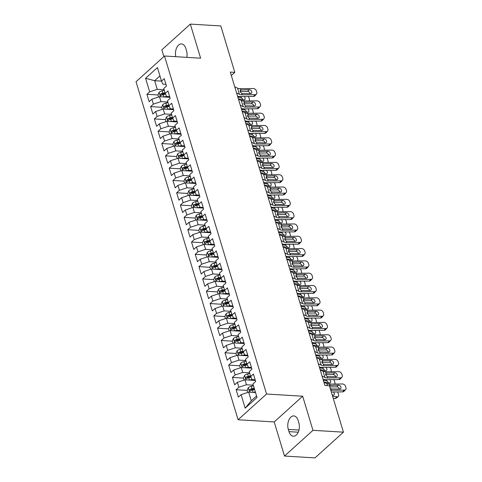 <?xml version="1.0" encoding="UTF-8"?>
<svg xmlns="http://www.w3.org/2000/svg" width="482" height="482" viewBox="0 0 482 482"><rect width="100%" height="100%" fill="white"/><g stroke="black" fill="none" stroke-linecap="round" stroke-linejoin="round"><path stroke-width="0.72" d="M284.507 456.05L312.969 430.318L302.672 396.222L274.216 421.949L284.507 456.05L314.981 457.9L343.443 432.167L329.429 385.763L324.916 385.486L230.294 72.083L234.806 72.36L220.798 25.95L190.324 24.1L161.862 49.833L163.892 56.551M274.216 421.949L238.096 419.756L136.038 81.735L164.501 56.002L266.552 394.029L238.096 419.756M145.576 78.289L157.421 67.576L161.506 81.115L154.65 80.705L145.576 78.289L149.661 91.827L146.932 94.297L149.161 101.684L151.89 99.214L153.378 104.136L150.649 106.606L152.878 113.993L155.608 111.523L157.096 116.445L154.367 118.915L156.596 126.302L159.325 123.832L160.813 128.754L158.084 131.225L160.313 138.611L163.043 136.141L164.531 141.063L161.795 143.534L164.031 150.92L166.76 148.45L168.242 153.372L165.513 155.843L167.742 163.229L170.477 160.759L171.96 165.688L169.23 168.152L171.459 175.538L174.189 173.068L175.677 177.997L172.948 180.461L175.177 187.847L177.906 185.377L179.394 190.306L176.665 192.77L178.894 200.157L181.624 197.692L183.112 202.615L180.382 205.085L182.612 212.466L185.341 210.001L186.829 214.924L184.094 217.394L186.329 224.781L189.058 222.31L190.541 227.233L187.811 229.703L190.041 237.09L192.776 234.62L194.258 239.542L191.529 242.012L193.758 249.399L196.487 246.929L197.975 251.851L195.246 254.321L197.475 261.708L200.205 259.238L201.693 264.16L198.964 266.63L201.193 274.017L203.922 271.547L205.41 276.469L202.681 278.939L204.91 286.326L207.64 283.856L209.128 288.778L206.398 291.248L208.628 298.635L211.357 296.165L212.845 301.093L210.11 303.558L212.345 310.944L215.074 308.474L216.557 313.402L213.827 315.867L216.057 323.253L218.792 320.789L220.274 325.712L217.545 328.182L219.774 335.562L222.503 333.098L223.991 338.021L221.262 340.491L223.491 347.871L226.221 345.407L227.709 350.33L224.98 352.8L227.209 360.187L229.938 357.716L231.426 362.639L228.697 365.109L230.926 372.496L233.656 370.025L235.144 374.948L232.408 377.418L234.644 384.805L237.373 382.334L238.855 387.257L236.126 389.727L238.355 397.114L241.09 394.644L248.682 392.137L251.279 400.753L256.569 395.975M251.279 400.753L245.175 408.182L257.02 397.475L252.93 383.937L255.665 381.467L253.436 374.08L250.7 376.55L249.218 371.622L251.947 369.158L249.718 361.771L246.989 364.241L245.501 359.313L248.23 356.849L246.001 349.462L243.271 351.932L241.783 347.004L244.513 344.54L242.283 337.153L239.554 339.617L238.066 334.695L240.795 332.225L238.566 324.844L235.837 327.308L234.348 322.386L237.078 319.915L234.848 312.529L232.119 314.999L230.631 310.077L233.366 307.606L231.131 300.22L228.402 302.69L226.92 297.768L229.649 295.297L227.42 287.911L224.684 290.381L223.202 285.458L225.931 282.988L223.702 275.602L220.973 278.072L219.485 273.149L222.214 270.679L219.985 263.293L217.255 265.763L215.767 260.84L218.497 258.37L216.267 250.983L213.538 253.454L212.05 248.531L214.779 246.061L212.55 238.674L209.821 241.145L208.332 236.216L211.068 233.752L208.833 226.365L206.103 228.836L204.615 223.907L207.35 221.443L205.121 214.056L202.386 216.52L200.904 211.598L203.633 209.128L201.404 201.747L198.674 204.211L197.186 199.289L199.916 196.819L197.686 189.438L194.957 191.902L193.469 186.98L196.198 184.51L193.969 177.123L191.24 179.593L189.751 174.671L192.481 172.201L190.251 164.814L187.522 167.284L186.034 162.362L188.763 159.891L186.534 152.505L183.805 154.975L182.317 150.053L185.052 147.582L182.817 140.196L180.087 142.666L178.605 137.744L181.334 135.273L179.105 127.887L176.37 130.357L174.888 125.434L177.617 122.964L175.388 115.578L172.658 118.048L171.17 113.119L173.9 110.655L171.67 103.269L168.941 105.739L167.453 100.81L170.182 98.346L167.953 90.959L165.224 93.43L163.735 88.501L166.465 86.037L164.235 78.65L161.506 81.115L162.946 84.175L165.959 84.356M245.175 408.182L241.09 394.644M253.303 385.166L246.447 384.75L244.964 379.828L255.358 380.461M238.855 387.257L246.447 384.75M237.373 382.334L244.964 379.828M249.586 372.857L242.735 372.441L241.247 367.519L251.64 368.152M235.144 374.948L242.735 372.441M233.656 370.025L241.247 367.519M250.7 376.55L252.14 379.605L255.159 379.786M245.874 360.548L239.018 360.132L237.53 355.21L247.923 355.837M231.426 362.639L239.018 360.132M229.938 357.716L237.53 355.21M246.989 364.241L248.423 367.296L251.441 367.477M242.157 348.239L235.3 347.823L233.812 342.901L244.211 343.527M227.709 350.33L235.3 347.823M226.221 345.407L233.812 342.901M243.036 351.167L240.873 351.679A3.754 1.567 163.2 0 0 238.572 352.589L240.199 352.691A1.91 0.801 -16.8 0 1 240.843 352.487L243.265 351.908L244.705 354.987L247.724 355.168M238.439 335.93L231.583 335.514L230.095 330.586L240.494 331.218M223.991 338.021L231.583 335.514M222.503 333.098L230.095 330.586M239.554 339.617L240.994 342.678L244.006 342.859M234.722 323.621L227.865 323.205L226.377 318.277L236.776 318.909M220.274 325.712L227.865 323.205M218.792 320.789L226.377 318.277M235.837 327.308L237.277 330.369L240.289 330.55M231.005 311.312L224.148 310.89L222.666 305.968L233.059 306.6M216.557 313.402L224.148 310.89M215.074 308.474L222.666 305.968M231.89 314.234L229.721 314.752A3.754 1.567 163.2 0 0 227.426 315.662L229.046 315.758A1.91 0.801 -16.8 0 1 229.691 315.553L232.113 314.981L233.559 318.054L236.572 318.241M227.287 298.997L220.437 298.581L218.948 293.659L229.342 294.291M212.845 301.093L220.437 298.581M211.357 296.165L218.948 293.659M228.402 302.69L229.842 305.745L232.86 305.931M223.57 286.688L216.719 286.272L215.231 281.349L225.624 281.982M209.128 288.778L216.719 286.272M207.64 283.856L215.231 281.349M224.455 289.616L222.292 290.134A3.754 1.567 163.2 0 0 219.991 291.044L221.618 291.14A1.91 0.801 -16.8 0 1 222.262 290.935L224.678 290.363L226.124 293.436L229.143 293.622M219.858 274.378L213.002 273.963L211.514 269.04L221.913 269.673M205.41 276.469L213.002 273.963M203.922 271.547L211.514 269.04M220.973 278.072L222.407 281.127L225.425 281.313M216.141 262.069L209.284 261.654L207.796 256.731L218.195 257.364M201.693 264.16L209.284 261.654M200.205 259.238L207.796 256.731M217.255 265.763L218.689 268.817L221.708 268.998M212.423 249.76L205.567 249.345L204.079 244.422L214.478 245.055M197.975 251.851L205.567 249.345M196.487 246.929L204.079 244.422M213.309 252.689L211.14 253.201A3.754 1.567 163.2 0 0 208.845 254.116L210.465 254.213A1.91 0.801 -16.8 0 1 211.11 254.008L213.532 253.43L214.978 256.508L217.991 256.689M208.706 237.451L201.85 237.036L200.367 232.113L210.761 232.74M194.258 239.542L201.85 237.036M192.776 234.62L200.367 232.113M209.821 241.145L211.261 244.199L214.273 244.38M204.989 225.142L198.132 224.726L196.65 219.804L207.043 220.431M190.541 227.233L198.132 224.726M189.058 222.31L196.65 219.804M206.103 228.836L207.543 231.89L210.556 232.071M201.271 212.833L194.421 212.417L192.933 207.489L203.326 208.122M186.829 214.924L194.421 212.417M185.341 210.001L192.933 207.489M202.157 215.761L199.994 216.273A3.754 1.567 163.2 0 0 197.692 217.183L199.319 217.286A1.91 0.801 -16.8 0 1 199.964 217.081L202.38 216.502L203.826 219.581L206.844 219.762M197.56 200.524L190.703 200.108L189.215 195.18L199.608 195.812M183.112 202.615L190.703 200.108M181.624 197.692L189.215 195.18M198.674 204.211L200.108 207.272L203.127 207.453M193.842 188.215L186.986 187.799L185.498 182.871L195.897 183.503M179.394 190.306L186.986 187.799M177.906 185.377L185.498 182.871M194.957 191.902L196.391 194.957L199.409 195.144M190.125 175.906L183.268 175.484L181.78 170.562L192.179 171.194M175.677 177.997L183.268 175.484M174.189 173.068L181.78 170.562M191.24 179.593L192.68 182.648L195.692 182.835M186.407 163.591L179.551 163.175L178.063 158.253L188.462 158.885M171.96 165.688L179.551 163.175M170.477 160.759L178.063 158.253M187.522 167.284L188.962 170.339L191.975 170.526M182.69 151.282L175.834 150.866L174.351 145.944L184.745 146.576M168.242 153.372L175.834 150.866M166.76 148.45L174.351 145.944M183.576 154.21L181.407 154.728A3.754 1.567 163.2 0 0 179.111 155.638L180.732 155.734A1.91 0.801 -16.8 0 1 181.377 155.529L183.799 154.957L185.245 158.03L188.257 158.217M178.973 138.973L172.122 138.557L170.634 133.635L181.027 134.267M164.531 141.063L172.122 138.557M163.043 136.141L170.634 133.635M180.087 142.666L181.527 145.721L184.546 145.907M175.255 126.664L168.405 126.248L166.917 121.325L177.31 121.958M160.813 128.754L168.405 126.248M159.325 123.832L166.917 121.325M176.37 130.357L177.81 133.412L180.828 133.592M171.544 114.355L164.687 113.939L163.199 109.016L173.598 109.649M157.096 116.445L164.687 113.939M155.608 111.523L163.199 109.016M172.658 118.048L174.092 121.103L177.111 121.283M167.826 102.045L160.97 101.63L159.482 96.707L169.881 97.334M153.378 104.136L160.97 101.63M151.89 99.214L159.482 96.707M168.941 105.739L170.375 108.793L173.393 108.974M164.109 89.736L157.252 89.321L154.65 80.705L159.94 75.921M149.661 91.827L157.252 89.321M165.224 93.43L166.664 96.484L169.676 96.665M312.969 430.318L343.443 432.167M164.501 56.002L200.614 58.195L190.324 24.1M302.672 396.222L266.552 394.029M231.324 75.505L234.806 72.36M255.532 392.553L248.682 392.137M186.805 57.358A9.062 5.447 -86.5 0 0 186.516 50.731L185.847 48.519A9.062 5.447 -86.5 0 0 181.473 43.928A9.062 5.447 -86.5 0 0 175.81 56.689M288.983 431.631A9.062 5.447 -86.5 0 0 293.357 436.222A9.062 5.447 -86.5 0 0 298.382 431.884A9.062 5.447 -86.5 0 0 298.828 422.732L298.159 420.515A9.062 5.447 -86.5 0 0 293.785 415.924A9.062 5.447 -86.5 0 0 288.76 420.262A9.062 5.447 -86.5 0 0 288.314 429.414L288.983 431.631L298.256 432.197M146.932 94.297L157.963 94.966M150.649 106.606L161.681 107.275M154.367 118.915L165.398 119.584M158.084 131.225L169.11 131.893M161.795 143.534L172.827 144.202M165.513 155.843L176.545 156.511M169.23 168.152L180.262 168.821M172.948 180.461L183.979 181.136M176.665 192.77L187.697 193.445M180.382 205.085L191.408 205.754M184.094 217.394L195.126 218.063M187.811 229.703L198.843 230.372M191.529 242.012L202.561 242.681M195.246 254.321L206.278 254.99M198.964 266.63L209.995 267.299M202.681 278.939L213.713 279.608M206.398 291.248L217.424 291.917M210.11 303.558L221.142 304.232M213.827 315.867L224.859 316.541M217.545 328.182L228.576 328.851M221.262 340.491L232.294 341.16M224.98 352.8L236.011 353.469M228.697 365.109L239.729 365.778M232.408 377.418L243.44 378.087M236.126 389.727L247.158 390.396M234.722 86.766L237.578 88.194A7.079 2.958 163.2 0 0 240.259 88.67L253.231 88.537A2.832 2.109 42.2 0 1 256.394 90.978L256.761 92.207A2.832 2.109 42.2 0 1 256.442 94.135A2.832 2.109 42.2 0 1 255.086 94.695L242.115 94.821L241.717 93.496L240.187 91.707L240.657 89.995L249.206 89.694A2.265 1.687 -137.8 0 1 251.737 91.64A2.265 1.687 -137.8 0 1 251.477 93.183A2.265 1.687 -137.8 0 1 250.399 93.629L241.717 93.496M237.59 96.255A10.616 4.44 163.2 0 0 240.53 96.569L253.502 96.442L255.086 94.695M236.584 92.918L239.434 94.345A7.079 2.958 163.2 0 0 242.115 94.821M256.442 94.135L254.858 95.882A2.832 2.109 -137.8 0 1 253.502 96.442M250.212 93.635A2.265 1.687 42.2 0 0 250.152 93.388A2.265 1.687 42.2 0 0 247.621 91.435L240.138 91.514M240.518 90.098L240.259 88.67M166.706 97.141L168.911 96.617M240.976 100.34L245.32 100.967M164.031 96.978L166.609 96.37M158.578 97.003L157.939 94.882L159.108 92.261A3.754 1.567 -16.8 0 1 162.121 90.839L164.284 90.327M164.995 92.665L162.826 93.177A3.754 1.567 163.2 0 0 160.53 94.086C159.897 95.105 160.048 95.599 160.976 95.563A3.754 1.567 -16.8 0 1 163.271 94.653L165.549 94.117M248.212 96.496A2.832 1.717 52.6 0 1 249.013 97.96L249.387 99.196A2.832 1.717 52.6 0 1 249.254 100.925M244.175 96.533A2.265 1.374 -127.4 0 1 245.067 97.985A2.265 1.374 -127.4 0 1 244.79 99.551A2.265 1.374 -127.4 0 1 244.013 99.72L238.391 98.912M242.783 99.539A2.265 1.374 52.6 0 0 240.584 97.485L241.801 96.557M237.843 97.093L240.584 97.485M160.53 94.086L162.151 94.189A1.91 0.801 -16.8 0 1 162.796 93.984L165.218 93.406M160.608 95.671L160.976 95.563M238.439 99.075L241.295 100.503A7.079 2.958 163.2 0 0 243.976 100.979L256.942 100.852A2.832 2.109 42.2 0 1 260.105 103.287L260.479 104.516A2.832 2.109 42.2 0 1 260.16 106.444A2.832 2.109 42.2 0 1 258.804 107.004L245.832 107.137L245.434 105.811L243.904 104.016L244.374 102.305L252.923 102.003A2.265 1.687 -137.8 0 1 255.454 103.949A2.265 1.687 -137.8 0 1 255.195 105.492A2.265 1.687 -137.8 0 1 254.11 105.938L245.434 105.811M241.307 108.564A10.616 4.44 163.2 0 0 244.247 108.878L257.219 108.751L258.804 107.004M240.301 105.227L243.151 106.655A7.079 2.958 163.2 0 0 245.832 107.137M260.16 106.444L258.569 108.191A2.832 2.109 -137.8 0 1 257.219 108.751M253.93 105.944A2.265 1.687 42.2 0 0 253.869 105.697A2.265 1.687 42.2 0 0 251.339 103.751L243.85 103.823M244.235 102.407L243.976 100.979M242.157 111.384L245.013 112.812A7.079 2.958 163.2 0 0 247.694 113.288L260.66 113.162A2.832 2.109 42.2 0 1 263.823 115.596L264.196 116.831A2.832 2.109 42.2 0 1 263.871 118.753A2.832 2.109 42.2 0 1 262.521 119.313L249.549 119.446L249.152 118.12L247.621 116.325L248.091 114.614L256.641 114.312A2.265 1.687 -137.8 0 1 259.171 116.258A2.265 1.687 -137.8 0 1 258.912 117.801A2.265 1.687 -137.8 0 1 257.828 118.253L249.152 118.12M245.025 120.874A10.616 4.44 163.2 0 0 247.965 121.193L260.937 121.06L262.521 119.313M244.019 117.536L246.868 118.964A7.079 2.958 163.2 0 0 249.549 119.446M263.871 118.753L262.286 120.5A2.832 2.109 -137.8 0 1 260.937 121.06M257.647 118.253A2.265 1.687 42.2 0 0 257.587 118.006A2.265 1.687 42.2 0 0 255.056 116.06L247.567 116.132M247.947 114.716L247.694 113.288M170.423 109.456L172.628 108.932M244.687 112.649L249.037 113.276M167.748 109.294L170.327 108.679M162.295 109.312L161.657 107.197L162.82 104.57A3.754 1.567 -16.8 0 1 165.838 103.148L168.001 102.636M168.706 104.974L166.543 105.486A3.754 1.567 163.2 0 0 164.242 106.395C163.615 107.414 163.766 107.908 164.687 107.878A3.754 1.567 -16.8 0 1 166.989 106.962L169.26 106.426M251.929 108.805A2.832 1.717 52.6 0 1 252.731 110.276L253.098 111.505A2.832 1.717 52.6 0 1 252.972 113.234M247.893 108.842A2.265 1.374 -127.4 0 1 248.784 110.294A2.265 1.374 -127.4 0 1 248.507 111.86A2.265 1.374 -127.4 0 1 247.73 112.029L242.109 111.222M246.501 111.854A2.265 1.374 52.6 0 0 244.302 109.794L245.519 108.866M241.56 109.402L244.302 109.794M164.242 106.395L165.868 106.498A1.91 0.801 -16.8 0 1 166.513 106.293L168.935 105.715M164.326 107.98L164.687 107.878M174.135 121.765L176.346 121.241M248.405 124.959L252.755 125.585M171.459 121.603L174.038 120.988M166.013 121.621L165.368 119.506L166.537 116.879A3.754 1.567 -16.8 0 1 169.556 115.457L171.719 114.945M172.423 117.283L170.26 117.795A3.754 1.567 163.2 0 0 167.959 118.705C167.332 119.723 167.483 120.217 168.405 120.187A3.754 1.567 -16.8 0 1 170.706 119.271L172.978 118.735M255.641 121.115A2.832 1.717 52.6 0 1 256.448 122.585L256.816 123.814A2.832 1.717 52.6 0 1 256.683 125.543M251.61 121.157A2.265 1.374 -127.4 0 1 252.502 122.603A2.265 1.374 -127.4 0 1 252.225 124.169A2.265 1.374 -127.4 0 1 251.441 124.338L245.826 123.531M250.218 124.163A2.265 1.374 52.6 0 0 248.019 122.103L249.236 121.175M245.278 121.711L248.019 122.103M167.959 118.705L169.586 118.807A1.91 0.801 -16.8 0 1 170.23 118.602L172.652 118.024M168.043 120.289L168.405 120.187M245.874 123.693L248.724 125.121A7.079 2.958 163.2 0 0 251.411 125.597L264.377 125.471A2.832 2.109 42.2 0 1 267.54 127.905L267.914 129.14A2.832 2.109 42.2 0 1 267.588 131.062A2.832 2.109 42.2 0 1 266.239 131.622L253.267 131.755L252.869 130.429L251.333 128.634L251.809 126.923L260.358 126.621A2.265 1.687 -137.8 0 1 262.889 128.574A2.265 1.687 -137.8 0 1 262.63 130.11A2.265 1.687 -137.8 0 1 261.545 130.562L252.869 130.429M248.742 133.183A10.616 4.44 163.2 0 0 251.682 133.502L264.654 133.369L266.239 131.622M247.73 129.845L250.586 131.279A7.079 2.958 163.2 0 0 253.267 131.755M267.588 131.062L266.004 132.809A2.832 2.109 -137.8 0 1 264.654 133.369M261.358 130.562A2.265 1.687 42.2 0 0 261.304 130.315A2.265 1.687 42.2 0 0 258.774 128.369L251.285 128.441M251.664 127.025L251.411 125.597M249.592 136.002L252.441 137.43A7.079 2.958 163.2 0 0 255.123 137.906L268.094 137.78A2.832 2.109 42.2 0 1 271.258 140.214L271.631 141.449A2.832 2.109 42.2 0 1 271.306 143.371A2.832 2.109 42.2 0 1 269.95 143.931L256.984 144.064L256.581 142.738L255.05 140.943L255.526 139.232L264.076 138.93A2.265 1.687 -137.8 0 1 266.606 140.883A2.265 1.687 -137.8 0 1 266.347 142.419A2.265 1.687 -137.8 0 1 265.263 142.871L256.581 142.738M252.454 145.492A10.616 4.44 163.2 0 0 255.4 145.811L268.366 145.678L269.95 143.931M251.447 142.16L254.303 143.588A7.079 2.958 163.2 0 0 256.984 144.064M271.306 143.371L269.721 145.118A2.832 2.109 -137.8 0 1 268.366 145.678M265.076 142.871A2.265 1.687 42.2 0 0 265.022 142.63A2.265 1.687 42.2 0 0 262.491 140.678L255.002 140.75M255.382 139.334L255.123 137.906M177.852 134.074L180.063 133.55M252.122 137.268L256.466 137.894M175.177 133.912L177.756 133.297M169.73 133.936L169.086 131.815L170.254 129.194A3.754 1.567 -16.8 0 1 173.273 127.766L175.436 127.254M176.141 129.592L173.978 130.104A3.754 1.567 163.2 0 0 171.676 131.02C171.05 132.032 171.194 132.526 172.122 132.496A3.754 1.567 -16.8 0 1 174.424 131.586L176.695 131.044M259.358 133.424A2.832 1.717 52.6 0 1 260.16 134.894L260.533 136.123A2.832 1.717 52.6 0 1 260.401 137.858M255.327 133.466A2.265 1.374 -127.4 0 1 256.219 134.912A2.265 1.374 -127.4 0 1 255.942 136.478A2.265 1.374 -127.4 0 1 255.159 136.647L249.543 135.84M253.93 136.472A2.265 1.374 52.6 0 0 251.737 134.418L252.954 133.49M248.995 134.02L251.737 134.418M171.676 131.02L173.303 131.116A1.91 0.801 -16.8 0 1 173.948 130.911L176.364 130.339M171.761 132.598L172.122 132.496M181.569 146.383L183.781 145.859M255.84 149.583L260.184 150.203M178.894 146.221L181.473 145.606M173.442 146.245L172.803 144.124L173.972 141.503A3.754 1.567 -16.8 0 1 176.984 140.075L179.153 139.563M179.858 141.901L177.695 142.413A3.754 1.567 163.2 0 0 175.394 143.329C174.767 144.341 174.912 144.835 175.84 144.805A3.754 1.567 -16.8 0 1 178.141 143.895L180.413 143.353M263.076 145.733A2.832 1.717 52.6 0 1 263.877 147.203L264.25 148.432A2.832 1.717 52.6 0 1 264.118 150.167M259.039 145.775A2.265 1.374 -127.4 0 1 259.937 147.227A2.265 1.374 -127.4 0 1 259.659 148.787A2.265 1.374 -127.4 0 1 258.876 148.956L253.261 148.149M257.647 148.781A2.265 1.374 52.6 0 0 255.454 146.727L256.665 145.799M252.707 146.329L255.454 146.727M175.394 143.329L177.015 143.425A1.91 0.801 -16.8 0 1 177.659 143.22L180.081 142.648M175.478 144.907L175.84 144.805M253.309 148.311L256.159 149.739A7.079 2.958 163.2 0 0 258.84 150.215L271.812 150.089A2.832 2.109 42.2 0 1 274.975 152.529L275.343 153.758A2.832 2.109 42.2 0 1 275.023 155.686A2.832 2.109 42.2 0 1 273.668 156.24L260.702 156.373L260.298 155.047L258.768 153.252L259.244 151.541L267.787 151.24A2.265 1.687 -137.8 0 1 270.318 153.192A2.265 1.687 -137.8 0 1 270.065 154.728A2.265 1.687 -137.8 0 1 268.98 155.18L260.298 155.047M256.171 157.801A10.616 4.44 163.2 0 0 259.117 158.12L272.083 157.988L273.668 156.24M255.165 154.469L258.021 155.897A7.079 2.958 163.2 0 0 260.702 156.373M275.023 155.686L273.439 157.427A2.832 2.109 -137.8 0 1 272.083 157.988M268.793 155.18A2.265 1.687 42.2 0 0 268.733 154.939A2.265 1.687 42.2 0 0 266.203 152.987L258.72 153.059M259.099 151.643L258.84 150.215M185.287 158.692L187.492 158.168M259.557 161.892L263.901 162.512M182.612 158.53L185.19 157.915M177.159 158.554L176.52 156.433L177.689 153.812A3.754 1.567 -16.8 0 1 180.702 152.384L182.871 151.872M179.111 155.638C178.479 156.65 178.629 157.144 179.557 157.114A3.754 1.567 -16.8 0 1 181.853 156.204L184.13 155.662M266.793 158.042A2.832 1.717 52.6 0 1 267.594 159.512L267.968 160.741A2.832 1.717 52.6 0 1 267.835 162.476M262.756 158.084A2.265 1.374 -127.4 0 1 263.654 159.536A2.265 1.374 -127.4 0 1 263.371 161.096A2.265 1.374 -127.4 0 1 262.594 161.265L256.972 160.458M261.365 161.09A2.265 1.374 52.6 0 0 259.171 159.036L260.382 158.108M256.424 158.638L259.171 159.036M179.19 157.216L179.557 157.114M257.02 160.62L259.876 162.048A7.079 2.958 163.2 0 0 262.557 162.53L275.529 162.398A2.832 2.109 42.2 0 1 278.692 164.838L279.06 166.067A2.832 2.109 42.2 0 1 278.741 167.995A2.832 2.109 42.2 0 1 277.385 168.555L264.413 168.682L264.016 167.356L262.485 165.561L262.961 163.856L271.505 163.549A2.265 1.687 -137.8 0 1 274.035 165.501A2.265 1.687 -137.8 0 1 273.776 167.043A2.265 1.687 -137.8 0 1 272.698 167.489L264.016 167.356M259.888 170.11A10.616 4.44 163.2 0 0 262.829 170.429L275.8 170.297L277.385 168.555M258.882 166.778L261.732 168.206A7.079 2.958 163.2 0 0 264.413 168.682M278.741 167.995L277.156 169.742A2.832 2.109 -137.8 0 1 275.8 170.297M272.511 167.489A2.265 1.687 42.2 0 0 272.451 167.248A2.265 1.687 42.2 0 0 269.92 165.296L262.437 165.368M262.817 163.958L262.557 162.53M189.004 171.002L191.209 170.477M263.274 174.201L267.618 174.821M186.329 170.839L188.908 170.224M180.877 170.863L180.238 168.742L181.407 166.121A3.754 1.567 -16.8 0 1 184.419 164.693L186.588 164.181M187.293 166.519L185.124 167.037A3.754 1.567 163.2 0 0 182.829 167.947C182.196 168.965 182.347 169.453 183.274 169.423A3.754 1.567 -16.8 0 1 185.57 168.513L187.847 167.971M270.51 170.351A2.832 1.717 52.6 0 1 271.312 171.821L271.685 173.05A2.832 1.717 52.6 0 1 271.553 174.785M266.474 170.393A2.265 1.374 -127.4 0 1 267.365 171.845A2.265 1.374 -127.4 0 1 267.088 173.406A2.265 1.374 -127.4 0 1 266.311 173.574L260.69 172.767M265.082 173.4A2.265 1.374 52.6 0 0 262.883 171.345L264.1 170.417M260.141 170.947L262.883 171.345M182.829 167.947L184.449 168.043A1.91 0.801 -16.8 0 1 185.094 167.838L187.516 167.266M182.907 169.525L183.274 169.423M260.738 172.93L263.594 174.357A7.079 2.958 163.2 0 0 266.275 174.839L279.247 174.707A2.832 2.109 42.2 0 1 282.41 177.147L282.777 178.376A2.832 2.109 42.2 0 1 282.458 180.304A2.832 2.109 42.2 0 1 281.102 180.864L268.131 180.991L267.733 179.666L266.203 177.87L266.673 176.165L275.222 175.858A2.265 1.687 -137.8 0 1 277.752 177.81A2.265 1.687 -137.8 0 1 277.493 179.352A2.265 1.687 -137.8 0 1 276.415 179.798L267.733 179.666M263.606 182.419A10.616 4.44 163.2 0 0 266.546 182.738L279.518 182.612L281.102 180.864M262.6 179.087L265.449 180.515A7.079 2.958 163.2 0 0 268.131 180.991M282.458 180.304L280.873 182.051A2.832 2.109 -137.8 0 1 279.518 182.612M276.228 179.798A2.265 1.687 42.2 0 0 276.168 179.557A2.265 1.687 42.2 0 0 273.637 177.605L266.148 177.683M266.534 176.267L266.275 174.839M192.722 183.311L194.927 182.786M266.986 186.51L271.336 187.13M190.047 183.148L192.625 182.539M184.594 183.172L183.955 181.051L185.118 178.43A3.754 1.567 -16.8 0 1 188.137 177.008L190.3 176.49M191.011 178.828L188.842 179.346A3.754 1.567 163.2 0 0 186.54 180.256C185.913 181.274 186.064 181.762 186.986 181.732A3.754 1.567 -16.8 0 1 189.287 180.822L191.565 180.28M274.228 182.66A2.832 1.717 52.6 0 1 275.029 184.13L275.403 185.359A2.832 1.717 52.6 0 1 275.27 187.094M270.191 182.702A2.265 1.374 -127.4 0 1 271.083 184.154A2.265 1.374 -127.4 0 1 270.806 185.715A2.265 1.374 -127.4 0 1 270.028 185.883L264.407 185.076M268.799 185.709A2.265 1.374 52.6 0 0 266.6 183.654L267.817 182.726M263.859 183.262L266.6 183.654M186.54 180.256L188.167 180.352A1.91 0.801 -16.8 0 1 188.811 180.148L191.233 179.575M186.624 181.835L186.986 181.732M264.455 185.239L267.311 186.667A7.079 2.958 163.2 0 0 269.992 187.149L282.958 187.016A2.832 2.109 42.2 0 1 286.121 189.456L286.495 190.685A2.832 2.109 42.2 0 1 286.169 192.613A2.832 2.109 42.2 0 1 284.82 193.174L271.848 193.3L271.45 191.975L269.92 190.179L270.39 188.474L278.939 188.167A2.265 1.687 -137.8 0 1 281.47 190.119A2.265 1.687 -137.8 0 1 281.211 191.661A2.265 1.687 -137.8 0 1 280.126 192.107L271.45 191.975M267.323 194.728A10.616 4.44 163.2 0 0 270.263 195.047L283.235 194.921L284.82 193.174M266.317 191.396L269.167 192.824A7.079 2.958 163.2 0 0 271.848 193.3M286.169 192.613L284.585 194.36A2.832 2.109 -137.8 0 1 283.235 194.921M279.946 192.107A2.265 1.687 42.2 0 0 279.885 191.866A2.265 1.687 42.2 0 0 277.355 189.914L269.866 189.992M270.251 188.576L269.992 187.149M196.439 195.62L198.644 195.096M270.703 198.819L275.053 199.446M193.764 195.457L196.343 194.849M188.311 195.481L187.673 193.36L188.836 190.739A3.754 1.567 -16.8 0 1 191.854 189.318L194.017 188.799M194.722 191.143L192.559 191.655A3.754 1.567 163.2 0 0 190.257 192.565C189.631 193.583 189.781 194.071 190.703 194.041A3.754 1.567 -16.8 0 1 193.005 193.131L195.276 192.589M277.939 194.969A2.832 1.717 52.6 0 1 278.747 196.439L279.114 197.674A2.832 1.717 52.6 0 1 278.988 199.403M273.909 195.011A2.265 1.374 -127.4 0 1 274.8 196.463A2.265 1.374 -127.4 0 1 274.523 198.024A2.265 1.374 -127.4 0 1 273.746 198.192L268.125 197.391M272.517 198.018A2.265 1.374 52.6 0 0 270.318 195.963L271.535 195.035M267.576 195.572L270.318 195.963M190.257 192.565L191.884 192.661A1.91 0.801 -16.8 0 1 192.529 192.457L194.951 191.884M190.342 194.144L190.703 194.041M268.173 197.548L271.023 198.982A7.079 2.958 163.2 0 0 273.71 199.458L286.676 199.325A2.832 2.109 42.2 0 1 289.839 201.765L290.212 202.994A2.832 2.109 42.2 0 1 289.887 204.922A2.832 2.109 42.2 0 1 288.537 205.483L275.565 205.609L275.168 204.284L273.631 202.488L274.107 200.783L282.657 200.476A2.265 1.687 -137.8 0 1 285.187 202.428A2.265 1.687 -137.8 0 1 284.928 203.97A2.265 1.687 -137.8 0 1 283.844 204.416L275.168 204.284M271.041 207.043A10.616 4.44 163.2 0 0 273.981 207.356L286.953 207.23L288.537 205.483M270.028 203.705L272.884 205.133A7.079 2.958 163.2 0 0 275.565 205.609M289.887 204.922L288.302 206.67A2.832 2.109 -137.8 0 1 286.953 207.23M283.663 204.416A2.265 1.687 42.2 0 0 283.603 204.175A2.265 1.687 42.2 0 0 281.072 202.223L273.583 202.301M273.963 200.886L273.71 199.458M200.15 207.929L202.362 207.405M274.421 211.128L278.771 211.755M197.475 207.766L200.054 207.158M192.029 207.79L191.384 205.669L192.553 203.049A3.754 1.567 -16.8 0 1 195.572 201.627L197.734 201.108M198.439 203.452L196.276 203.964A3.754 1.567 163.2 0 0 193.975 204.874C193.348 205.892 193.493 206.386 194.421 206.35A3.754 1.567 -16.8 0 1 196.722 205.44L198.994 204.904M281.657 207.284A2.832 1.717 52.6 0 1 282.464 208.748L282.832 209.983A2.832 1.717 52.6 0 1 282.699 211.712M277.626 207.32A2.265 1.374 -127.4 0 1 278.518 208.772A2.265 1.374 -127.4 0 1 278.241 210.333A2.265 1.374 -127.4 0 1 277.457 210.507L271.842 209.7M276.234 210.327A2.265 1.374 52.6 0 0 274.035 208.272L275.252 207.344M271.294 207.881L274.035 208.272M193.975 204.874L195.602 204.977A1.91 0.801 -16.8 0 1 196.246 204.772L198.668 204.193M194.059 206.459L194.421 206.35M271.89 209.863L274.74 211.291A7.079 2.958 163.2 0 0 277.421 211.767L290.393 211.634A2.832 2.109 42.2 0 1 293.556 214.074L293.93 215.303A2.832 2.109 42.2 0 1 293.604 217.231A2.832 2.109 42.2 0 1 292.249 217.792L279.283 217.918L278.879 216.593L277.349 214.803L277.825 213.092L286.374 212.785A2.265 1.687 -137.8 0 1 288.905 214.737A2.265 1.687 -137.8 0 1 288.646 216.279A2.265 1.687 -137.8 0 1 287.561 216.725L278.879 216.593M274.752 219.352A10.616 4.44 163.2 0 0 277.698 219.665L290.664 219.539L292.249 217.792M273.746 216.014L276.602 217.442A7.079 2.958 163.2 0 0 279.283 217.918M293.604 217.231L292.02 218.979A2.832 2.109 -137.8 0 1 290.664 219.539M287.374 216.731A2.265 1.687 42.2 0 0 287.32 216.484A2.265 1.687 42.2 0 0 284.79 214.532L277.301 214.611M277.68 213.195L277.421 211.767M203.868 220.238L206.079 219.714M278.138 223.437L282.482 224.064M201.193 220.075L203.772 219.467M195.74 220.099L195.102 217.978L196.27 215.358A3.754 1.567 -16.8 0 1 199.283 213.936L201.452 213.424M197.692 217.183C197.066 218.201 197.21 218.695 198.138 218.659A3.754 1.567 -16.8 0 1 200.44 217.75L202.711 217.213M285.374 219.593A2.832 1.717 52.6 0 1 286.175 221.057L286.549 222.292A2.832 1.717 52.6 0 1 286.416 224.022M281.343 219.629A2.265 1.374 -127.4 0 1 282.235 221.081A2.265 1.374 -127.4 0 1 281.958 222.642A2.265 1.374 -127.4 0 1 281.175 222.817L275.559 222.009M279.946 222.636A2.265 1.374 52.6 0 0 277.752 220.581L278.964 219.653M275.005 220.19L277.752 220.581M197.777 218.768L198.138 218.659M275.608 222.172L278.457 223.6A7.079 2.958 163.2 0 0 281.139 224.076L294.11 223.943A2.832 2.109 42.2 0 1 297.274 226.383L297.647 227.612A2.832 2.109 42.2 0 1 297.322 229.54A2.832 2.109 42.2 0 1 295.966 230.101L283 230.233L282.597 228.902L281.066 227.112L281.542 225.401L290.092 225.1A2.265 1.687 -137.8 0 1 292.622 227.046A2.265 1.687 -137.8 0 1 292.363 228.589A2.265 1.687 -137.8 0 1 291.279 229.034L282.597 228.902M278.469 231.661A10.616 4.44 163.2 0 0 281.416 231.975L294.382 231.848L295.966 230.101M277.463 228.323L280.319 229.751A7.079 2.958 163.2 0 0 283 230.233M297.322 229.54L295.737 231.288A2.832 2.109 -137.8 0 1 294.382 231.848M291.092 229.04A2.265 1.687 42.2 0 0 291.038 228.793A2.265 1.687 42.2 0 0 288.507 226.841L281.018 226.92M281.398 225.504L281.139 224.076M207.585 232.547L209.797 232.023M281.856 235.746L286.2 236.373M204.91 232.39L207.489 231.776M199.458 232.408L198.819 230.288L199.988 227.667A3.754 1.567 -16.8 0 1 203 226.245L205.169 225.733M205.874 228.07L203.711 228.582A3.754 1.567 163.2 0 0 201.41 229.492C200.777 230.51 200.928 231.005 201.856 230.968A3.754 1.567 -16.8 0 1 204.157 230.059L206.429 229.522M289.092 231.902A2.832 1.717 52.6 0 1 289.893 233.372L290.266 234.601A2.832 1.717 52.6 0 1 290.134 236.331M285.055 231.938A2.265 1.374 -127.4 0 1 285.953 233.39A2.265 1.374 -127.4 0 1 285.675 234.957A2.265 1.374 -127.4 0 1 284.892 235.126L279.271 234.318M283.663 234.945A2.265 1.374 52.6 0 0 281.47 232.89L282.681 231.963M278.723 232.499L281.47 232.89M201.41 229.492L203.03 229.595A1.91 0.801 -16.8 0 1 203.675 229.39L206.097 228.811M201.494 231.077L201.856 230.968M279.325 234.481L282.175 235.909A7.079 2.958 163.2 0 0 284.856 236.385L297.828 236.258A2.832 2.109 42.2 0 1 300.991 238.692L301.358 239.922A2.832 2.109 42.2 0 1 301.039 241.85A2.832 2.109 42.2 0 1 299.683 242.41L286.718 242.542L286.314 241.217L284.784 239.421L285.26 237.71L293.803 237.409A2.265 1.687 -137.8 0 1 296.334 239.355A2.265 1.687 -137.8 0 1 296.075 240.898A2.265 1.687 -137.8 0 1 294.996 241.343L286.314 241.217M282.187 243.97A10.616 4.44 163.2 0 0 285.133 244.29L298.099 244.157L299.683 242.41M281.181 240.632L284.031 242.06A7.079 2.958 163.2 0 0 286.718 242.542M301.039 241.85L299.455 243.597A2.832 2.109 -137.8 0 1 298.099 244.157M294.809 241.349A2.265 1.687 42.2 0 0 294.749 241.102A2.265 1.687 42.2 0 0 292.219 239.156L284.735 239.229M285.115 237.813L284.856 236.385M211.303 244.862L213.508 244.338M285.573 248.055L289.917 248.682M208.628 244.699L211.206 244.085M203.175 244.717L202.536 242.603L203.705 239.976A3.754 1.567 -16.8 0 1 206.718 238.554L208.887 238.042M209.592 240.379L207.423 240.892A3.754 1.567 163.2 0 0 205.127 241.801C204.495 242.82 204.645 243.314 205.573 243.283A3.754 1.567 -16.8 0 1 207.869 242.368L210.146 241.831M292.809 244.211A2.832 1.717 52.6 0 1 293.61 245.681L293.984 246.911A2.832 1.717 52.6 0 1 293.851 248.64M288.772 244.247A2.265 1.374 -127.4 0 1 289.664 245.7A2.265 1.374 -127.4 0 1 289.387 247.266A2.265 1.374 -127.4 0 1 288.61 247.435L282.988 246.627M287.38 247.26A2.265 1.374 52.6 0 0 285.187 245.199L286.398 244.272M282.44 244.808L285.187 245.199M205.127 241.801L206.748 241.904A1.91 0.801 -16.8 0 1 207.393 241.699L209.815 241.121M205.205 243.386L205.573 243.283M283.036 246.79L285.892 248.218A7.079 2.958 163.2 0 0 288.573 248.694L301.545 248.567A2.832 2.109 42.2 0 1 304.708 251.002L305.076 252.237A2.832 2.109 42.2 0 1 304.757 254.159A2.832 2.109 42.2 0 1 303.401 254.719L290.429 254.851L290.031 253.526L288.501 251.731L288.971 250.019L297.521 249.718A2.265 1.687 -137.8 0 1 300.051 251.664A2.265 1.687 -137.8 0 1 299.792 253.207A2.265 1.687 -137.8 0 1 298.713 253.659L290.031 253.526M285.904 256.279A10.616 4.44 163.2 0 0 288.845 256.599L301.816 256.466L303.401 254.719M284.898 252.942L287.748 254.369A7.079 2.958 163.2 0 0 290.429 254.851M304.757 254.159L303.172 255.906A2.832 2.109 -137.8 0 1 301.816 256.466M298.527 253.659A2.265 1.687 42.2 0 0 298.466 253.412A2.265 1.687 42.2 0 0 295.936 251.465L288.453 251.538M288.832 250.122L288.573 248.694M215.02 257.171L217.225 256.647M289.29 260.364L293.634 260.991M212.345 257.008L214.924 256.394M206.892 257.027L206.254 254.912L207.423 252.285A3.754 1.567 -16.8 0 1 210.435 250.863L212.598 250.351M208.845 254.116C208.212 255.129 208.363 255.623 209.29 255.593A3.754 1.567 -16.8 0 1 211.586 254.677L213.863 254.141M296.526 256.52A2.832 1.717 52.6 0 1 297.328 257.99L297.701 259.22A2.832 1.717 52.6 0 1 297.569 260.955M292.49 256.563A2.265 1.374 -127.4 0 1 293.381 258.009A2.265 1.374 -127.4 0 1 293.104 259.575A2.265 1.374 -127.4 0 1 292.327 259.744L286.706 258.936M291.098 259.569A2.265 1.374 52.6 0 0 288.899 257.509L290.116 256.587M286.157 257.117L288.899 257.509M208.923 255.695L209.29 255.593M286.754 259.099L289.61 260.527A7.079 2.958 163.2 0 0 292.291 261.003L305.257 260.876A2.832 2.109 42.2 0 1 308.42 263.311L308.793 264.546A2.832 2.109 42.2 0 1 308.474 266.468A2.832 2.109 42.2 0 1 307.118 267.028L294.147 267.161L293.749 265.835L292.219 264.04L292.688 262.329L301.238 262.027A2.265 1.687 -137.8 0 1 303.768 263.979A2.265 1.687 -137.8 0 1 303.509 265.516A2.265 1.687 -137.8 0 1 302.425 265.968L293.749 265.835M289.622 268.588A10.616 4.44 163.2 0 0 292.562 268.908L305.534 268.775L307.118 267.028M288.616 265.251L291.465 266.685A7.079 2.958 163.2 0 0 294.147 267.161M308.474 266.468L306.889 268.215A2.832 2.109 -137.8 0 1 305.534 268.775M302.244 265.968A2.265 1.687 42.2 0 0 302.184 265.721A2.265 1.687 42.2 0 0 299.653 263.775L292.164 263.847M292.55 262.431L292.291 261.003M218.738 269.48L220.943 268.956M293.002 272.679L297.352 273.3M216.063 269.317L218.641 268.703M210.61 269.342L209.971 267.221L211.134 264.6A3.754 1.567 -16.8 0 1 214.153 263.172L216.316 262.66M217.02 264.998L214.858 265.51A3.754 1.567 163.2 0 0 212.556 266.425C211.929 267.438 212.08 267.932 213.002 267.902A3.754 1.567 -16.8 0 1 215.303 266.992L217.575 266.45M300.244 268.829A2.832 1.717 52.6 0 1 301.045 270.3L301.413 271.529A2.832 1.717 52.6 0 1 301.286 273.264M296.207 268.872A2.265 1.374 -127.4 0 1 297.099 270.324A2.265 1.374 -127.4 0 1 296.822 271.884A2.265 1.374 -127.4 0 1 296.044 272.053L290.423 271.245M294.815 271.878A2.265 1.374 52.6 0 0 292.616 269.824L293.833 268.896M289.875 269.426L292.616 269.824M212.556 266.425L214.183 266.522A1.91 0.801 -16.8 0 1 214.827 266.317L217.249 265.745M212.64 268.004L213.002 267.902M290.471 271.408L293.327 272.836A7.079 2.958 163.2 0 0 296.008 273.312L308.974 273.186A2.832 2.109 42.2 0 1 312.137 275.62L312.511 276.855A2.832 2.109 42.2 0 1 312.185 278.777A2.832 2.109 42.2 0 1 310.836 279.337L297.864 279.47L297.466 278.144L295.936 276.349L296.406 274.638L304.955 274.336A2.265 1.687 -137.8 0 1 307.486 276.288A2.265 1.687 -137.8 0 1 307.227 277.825A2.265 1.687 -137.8 0 1 306.142 278.277L297.466 278.144M293.339 280.898A10.616 4.44 163.2 0 0 296.279 281.217L309.251 281.084L310.836 279.337M292.333 277.566L295.183 278.994A7.079 2.958 163.2 0 0 297.864 279.47M312.185 278.777L310.601 280.524A2.832 2.109 -137.8 0 1 309.251 281.084M305.962 278.277A2.265 1.687 42.2 0 0 305.901 278.036A2.265 1.687 42.2 0 0 303.371 276.084L295.882 276.156M296.261 274.74L296.008 273.312M222.449 281.789L224.66 281.265M296.719 284.989L301.069 285.609M219.774 281.627L222.353 281.012M214.327 281.651L213.683 279.53L214.852 276.909A3.754 1.567 -16.8 0 1 217.87 275.481L220.033 274.969M220.738 277.307L218.575 277.825A3.754 1.567 163.2 0 0 216.273 278.735C215.647 279.747 215.797 280.241 216.719 280.211A3.754 1.567 -16.8 0 1 219.021 279.301L221.292 278.759M303.955 281.139A2.832 1.717 52.6 0 1 304.763 282.609L305.13 283.838A2.832 1.717 52.6 0 1 304.998 285.573M299.925 281.181A2.265 1.374 -127.4 0 1 300.816 282.633A2.265 1.374 -127.4 0 1 300.539 284.193A2.265 1.374 -127.4 0 1 299.756 284.362L294.141 283.555M298.533 284.187A2.265 1.374 52.6 0 0 296.334 282.133L297.551 281.205M293.592 281.735L296.334 282.133M216.273 278.735L217.9 278.831A1.91 0.801 -16.8 0 1 218.545 278.626L220.967 278.054M216.358 280.313L216.719 280.211M294.189 283.717L297.039 285.145A7.079 2.958 163.2 0 0 299.726 285.621L312.691 285.495A2.832 2.109 42.2 0 1 315.855 287.935L316.228 289.164A2.832 2.109 42.2 0 1 315.903 291.092A2.832 2.109 42.2 0 1 314.553 291.646L301.581 291.779L301.184 290.453L299.647 288.658L300.123 286.953L308.673 286.645A2.265 1.687 -137.8 0 1 311.203 288.598A2.265 1.687 -137.8 0 1 310.944 290.134A2.265 1.687 -137.8 0 1 309.86 290.586L301.184 290.453M297.057 293.207A10.616 4.44 163.2 0 0 299.997 293.526L312.969 293.393L314.553 291.646M296.044 289.875L298.9 291.303A7.079 2.958 163.2 0 0 301.581 291.779M315.903 291.092L314.318 292.833A2.832 2.109 -137.8 0 1 312.969 293.393M309.673 290.586A2.265 1.687 42.2 0 0 309.619 290.345A2.265 1.687 42.2 0 0 307.088 288.393L299.599 288.465M299.979 287.055L299.726 285.621M226.166 294.098L228.378 293.574M300.437 297.298L304.781 297.918M223.491 293.936L226.07 293.321M218.045 293.96L217.4 291.839L218.569 289.218A3.754 1.567 -16.8 0 1 221.587 287.79L223.75 287.278M219.991 291.044C219.364 292.056 219.509 292.55 220.437 292.52A3.754 1.567 -16.8 0 1 222.738 291.61L225.01 291.068M307.673 293.448A2.832 1.717 52.6 0 1 308.474 294.918L308.848 296.147A2.832 1.717 52.6 0 1 308.715 297.882M303.642 293.49A2.265 1.374 -127.4 0 1 304.534 294.942A2.265 1.374 -127.4 0 1 304.256 296.502A2.265 1.374 -127.4 0 1 303.473 296.671L297.858 295.864M302.244 296.496A2.265 1.374 52.6 0 0 300.051 294.442L301.268 293.514M297.31 294.044L300.051 294.442M220.075 292.622L220.437 292.52M297.906 296.026L300.756 297.454A7.079 2.958 163.2 0 0 303.437 297.936L316.409 297.804A2.832 2.109 42.2 0 1 319.572 300.244L319.946 301.473A2.832 2.109 42.2 0 1 319.62 303.401A2.832 2.109 42.2 0 1 318.265 303.961L305.299 304.088L304.895 302.762L303.365 300.967L303.841 299.262L312.39 298.954A2.265 1.687 -137.8 0 1 314.921 300.907A2.265 1.687 -137.8 0 1 314.662 302.449A2.265 1.687 -137.8 0 1 313.577 302.895L304.895 302.762M300.768 305.516A10.616 4.44 163.2 0 0 303.714 305.835L316.68 305.702L318.265 303.961M299.762 302.184L302.618 303.612A7.079 2.958 163.2 0 0 305.299 304.088M319.62 303.401L318.036 305.148A2.832 2.109 -137.8 0 1 316.68 305.702M313.39 302.895A2.265 1.687 42.2 0 0 313.336 302.654A2.265 1.687 42.2 0 0 310.806 300.702L303.317 300.774M303.696 299.364L303.437 297.936M229.884 306.407L232.095 305.883M304.154 309.607L308.498 310.227M227.209 306.245L229.787 305.63M221.756 306.269L221.118 304.148L222.286 301.527A3.754 1.567 -16.8 0 1 225.299 300.105L227.468 299.587M228.173 301.925L226.01 302.443A3.754 1.567 163.2 0 0 223.708 303.353C223.082 304.371 223.226 304.859 224.154 304.829A3.754 1.567 -16.8 0 1 226.456 303.919L228.727 303.377M311.39 305.757A2.832 1.717 52.6 0 1 312.191 307.227L312.565 308.456A2.832 1.717 52.6 0 1 312.432 310.191M307.353 305.799A2.265 1.374 -127.4 0 1 308.251 307.251A2.265 1.374 -127.4 0 1 307.974 308.811A2.265 1.374 -127.4 0 1 307.191 308.98L301.575 308.173M305.962 308.805A2.265 1.374 52.6 0 0 303.768 306.751L304.979 305.823M301.021 306.353L303.768 306.751M223.708 303.353L225.329 303.449A1.91 0.801 -16.8 0 1 225.974 303.244L228.396 302.672M223.793 304.931L224.154 304.829M301.624 308.335L304.473 309.763A7.079 2.958 163.2 0 0 307.155 310.245L320.126 310.113A2.832 2.109 42.2 0 1 323.289 312.553L323.657 313.782A2.832 2.109 42.2 0 1 323.338 315.71A2.832 2.109 42.2 0 1 321.982 316.27L309.016 316.397L308.613 315.071L307.082 313.276L307.558 311.571L316.102 311.264A2.265 1.687 -137.8 0 1 318.632 313.216A2.265 1.687 -137.8 0 1 318.379 314.758A2.265 1.687 -137.8 0 1 317.295 315.204L308.613 315.071M304.485 317.825A10.616 4.44 163.2 0 0 307.432 318.144L320.397 318.018L321.982 316.27M303.479 314.493L306.335 315.921A7.079 2.958 163.2 0 0 309.016 316.397M323.338 315.71L321.753 317.457A2.832 2.109 -137.8 0 1 320.397 318.018M317.108 315.204A2.265 1.687 42.2 0 0 317.048 314.963A2.265 1.687 42.2 0 0 314.517 313.011L307.034 313.089M307.414 311.673L307.155 310.245M233.601 318.716L235.806 318.192M307.871 321.916L312.216 322.536M230.926 318.554L233.505 317.945M225.474 318.578L224.835 316.457L226.004 313.836A3.754 1.567 -16.8 0 1 229.016 312.414L231.185 311.896M227.426 315.662C226.793 316.68 226.944 317.168 227.872 317.138A3.754 1.567 -16.8 0 1 230.167 316.228L232.445 315.686M315.108 318.066A2.832 1.717 52.6 0 1 315.909 319.536L316.282 320.765A2.832 1.717 52.6 0 1 316.15 322.5M311.071 318.108A2.265 1.374 -127.4 0 1 311.968 319.56A2.265 1.374 -127.4 0 1 311.685 321.12A2.265 1.374 -127.4 0 1 310.908 321.289L305.287 320.482M309.679 321.114A2.265 1.374 52.6 0 0 307.486 319.06L308.697 318.132M304.738 318.668L307.486 319.06M227.504 317.24L227.872 317.138M305.335 320.644L308.191 322.072A7.079 2.958 163.2 0 0 310.872 322.554L323.844 322.422A2.832 2.109 42.2 0 1 327.007 324.862L327.374 326.091A2.832 2.109 42.2 0 1 327.055 328.019A2.832 2.109 42.2 0 1 325.699 328.579L312.728 328.706L312.33 327.38L310.8 325.585L311.276 323.88L319.819 323.573A2.265 1.687 -137.8 0 1 322.35 325.525A2.265 1.687 -137.8 0 1 322.09 327.067A2.265 1.687 -137.8 0 1 321.012 327.513L312.33 327.38M308.203 330.14A10.616 4.44 163.2 0 0 311.143 330.453L324.115 330.327L325.699 328.579M307.197 326.802L310.047 328.23A7.079 2.958 163.2 0 0 312.728 328.706M327.055 328.019L325.471 329.766A2.832 2.109 -137.8 0 1 324.115 330.327M320.825 327.513A2.265 1.687 42.2 0 0 320.765 327.272A2.265 1.687 42.2 0 0 318.234 325.32L310.751 325.398M311.131 323.982L310.872 322.554M237.319 331.026L239.524 330.501M311.589 334.225L315.933 334.851M234.644 330.863L237.222 330.254M229.191 330.887L228.552 328.766L229.721 326.145A3.754 1.567 -16.8 0 1 232.734 324.723L234.903 324.205M235.608 326.549L233.439 327.061A3.754 1.567 163.2 0 0 231.143 327.971C230.51 328.989 230.661 329.477 231.589 329.447A3.754 1.567 -16.8 0 1 233.884 328.537L236.162 327.995M318.825 330.375A2.832 1.717 52.6 0 1 319.626 331.845L320 333.08A2.832 1.717 52.6 0 1 319.867 334.809M314.788 330.417A2.265 1.374 -127.4 0 1 315.68 331.869A2.265 1.374 -127.4 0 1 315.403 333.43A2.265 1.374 -127.4 0 1 314.626 333.598L309.004 332.797M313.396 333.423A2.265 1.374 52.6 0 0 311.197 331.369L312.414 330.441M308.456 330.977L311.197 331.369M231.143 327.971L232.764 328.067A1.91 0.801 -16.8 0 1 233.409 327.862L235.831 327.29M231.221 329.549L231.589 329.447M309.052 332.954L311.908 334.388A7.079 2.958 163.2 0 0 314.589 334.863L327.561 334.731A2.832 2.109 42.2 0 1 330.724 337.171L331.092 338.4A2.832 2.109 42.2 0 1 330.773 340.328A2.832 2.109 42.2 0 1 329.417 340.888L316.445 341.015L316.047 339.69L314.517 337.9L314.987 336.189L323.536 335.882A2.265 1.687 -137.8 0 1 326.067 337.834A2.265 1.687 -137.8 0 1 325.808 339.376A2.265 1.687 -137.8 0 1 324.729 339.822L316.047 339.69M311.92 342.449A10.616 4.44 163.2 0 0 314.86 342.762L327.832 342.636L329.417 340.888M310.914 339.111L313.764 340.539A7.079 2.958 163.2 0 0 316.445 341.015M330.773 340.328L329.188 342.075A2.832 2.109 -137.8 0 1 327.832 342.636M324.543 339.828A2.265 1.687 42.2 0 0 324.482 339.581A2.265 1.687 42.2 0 0 321.952 337.629L314.469 337.707M314.848 336.291L314.589 334.863M241.036 343.335L243.241 342.81M315.306 346.534L319.65 347.161M238.361 343.172L240.94 342.563M232.908 343.196L232.27 341.075L233.433 338.454A3.754 1.567 -16.8 0 1 236.451 337.032L238.614 336.514M239.325 338.858L237.156 339.37A3.754 1.567 163.2 0 0 234.855 340.28C234.228 341.298 234.379 341.792 235.3 341.756A3.754 1.567 -16.8 0 1 237.602 340.846L239.879 340.31M322.542 342.69A2.832 1.717 52.6 0 1 323.344 344.154L323.717 345.389A2.832 1.717 52.6 0 1 323.585 347.118M318.506 342.726A2.265 1.374 -127.4 0 1 319.397 344.178A2.265 1.374 -127.4 0 1 319.12 345.739A2.265 1.374 -127.4 0 1 318.343 345.913L312.722 345.106M317.114 345.733A2.265 1.374 52.6 0 0 314.915 343.678L316.132 342.75M312.173 343.286L314.915 343.678M234.855 340.28L236.481 340.382A1.91 0.801 -16.8 0 1 237.126 340.178L239.548 339.599M234.939 341.865L235.3 341.756M312.77 345.269L315.626 346.697A7.079 2.958 163.2 0 0 318.307 347.173L331.273 347.04A2.832 2.109 42.2 0 1 334.436 349.48L334.809 350.709A2.832 2.109 42.2 0 1 334.484 352.637A2.832 2.109 42.2 0 1 333.134 353.198L320.162 353.324L319.765 351.999L318.234 350.209L318.704 348.498L327.254 348.197A2.265 1.687 -137.8 0 1 329.784 350.143A2.265 1.687 -137.8 0 1 329.525 351.685A2.265 1.687 -137.8 0 1 328.441 352.131L319.765 351.999M315.638 354.758A10.616 4.44 163.2 0 0 318.578 355.071L331.55 354.945L333.134 353.198M314.632 351.42L317.481 352.848A7.079 2.958 163.2 0 0 320.162 353.324M334.484 352.637L332.899 354.384A2.832 2.109 -137.8 0 1 331.55 354.945M328.26 352.137A2.265 1.687 42.2 0 0 328.2 351.89A2.265 1.687 42.2 0 0 325.669 349.938L318.18 350.016M318.566 348.6L318.307 347.173M244.754 355.644L246.959 355.12M319.018 358.843L323.368 359.47M242.078 355.481L244.657 354.873M236.626 355.505L235.987 353.384L237.15 350.763A3.754 1.567 -16.8 0 1 240.169 349.342L242.332 348.829M238.572 352.589C237.945 353.607 238.096 354.101 239.018 354.065A3.754 1.567 -16.8 0 1 241.319 353.155L243.591 352.619M326.254 354.999A2.832 1.717 52.6 0 1 327.061 356.463L327.429 357.698A2.832 1.717 52.6 0 1 327.302 359.427M322.223 355.035A2.265 1.374 -127.4 0 1 323.115 356.487A2.265 1.374 -127.4 0 1 322.838 358.054A2.265 1.374 -127.4 0 1 322.06 358.222L316.439 357.415M320.831 358.042A2.265 1.374 52.6 0 0 318.632 355.987L319.849 355.059M315.891 355.596L318.632 355.987M238.656 354.174L239.018 354.065M316.487 357.578L319.337 359.006A7.079 2.958 163.2 0 0 322.024 359.482L334.99 359.355A2.832 2.109 42.2 0 1 338.153 361.789L338.527 363.018A2.832 2.109 42.2 0 1 338.201 364.946A2.832 2.109 42.2 0 1 336.852 365.507L323.88 365.639L323.482 364.308L321.946 362.518L322.422 360.807L330.971 360.506A2.265 1.687 -137.8 0 1 333.502 362.452A2.265 1.687 -137.8 0 1 333.243 363.994A2.265 1.687 -137.8 0 1 332.158 364.44L323.482 364.308M319.355 367.067A10.616 4.44 163.2 0 0 322.295 367.38L335.267 367.254L336.852 365.507M318.343 363.729L321.199 365.157A7.079 2.958 163.2 0 0 323.88 365.639M338.201 364.946L336.617 366.694A2.832 2.109 -137.8 0 1 335.267 367.254M331.978 364.446A2.265 1.687 42.2 0 0 331.917 364.199A2.265 1.687 42.2 0 0 329.387 362.253L321.898 362.325M322.277 360.91L322.024 359.482M248.465 367.959L250.676 367.435M322.735 371.152L327.085 371.779M245.79 367.796L248.369 367.182M240.343 367.814L239.699 365.693L240.867 363.073A3.754 1.567 -16.8 0 1 243.886 361.651L246.049 361.139M246.754 363.476L244.591 363.988A3.754 1.567 163.2 0 0 242.289 364.898C241.663 365.916 241.807 366.41 242.735 366.38A3.754 1.567 -16.8 0 1 245.037 365.464L247.308 364.928M329.971 367.308A2.832 1.717 52.6 0 1 330.779 368.778L331.146 370.007A2.832 1.717 52.6 0 1 331.014 371.736M325.94 367.344A2.265 1.374 -127.4 0 1 326.832 368.796A2.265 1.374 -127.4 0 1 326.555 370.363A2.265 1.374 -127.4 0 1 325.772 370.531L320.156 369.724M324.549 370.351A2.265 1.374 52.6 0 0 322.35 368.296L323.567 367.368M319.608 367.905L322.35 368.296M242.289 364.898L243.916 365.001A1.91 0.801 -16.8 0 1 244.561 364.796L246.983 364.217M242.374 366.483L242.735 366.38M320.205 369.887L323.054 371.315A7.079 2.958 163.2 0 0 325.736 371.791L338.707 371.664A2.832 2.109 42.2 0 1 341.871 374.098L342.244 375.333A2.832 2.109 42.2 0 1 341.919 377.255A2.832 2.109 42.2 0 1 340.563 377.816L327.597 377.948L327.194 376.623L325.663 374.827L326.139 373.116L334.689 372.815A2.265 1.687 -137.8 0 1 337.219 374.761A2.265 1.687 -137.8 0 1 336.96 376.303A2.265 1.687 -137.8 0 1 335.876 376.749L327.194 376.623M323.067 379.376A10.616 4.44 163.2 0 0 326.013 379.696L338.979 379.563L340.563 377.816M322.06 376.038L324.916 377.466A7.079 2.958 163.2 0 0 327.597 377.948M341.919 377.255L340.334 379.003A2.832 2.109 -137.8 0 1 338.979 379.563M335.689 376.755A2.265 1.687 42.2 0 0 335.635 376.508A2.265 1.687 42.2 0 0 333.104 374.562L325.615 374.635M325.995 373.219L325.736 371.791M252.182 380.268L254.394 379.744M326.453 383.461L330.797 384.088M249.507 380.105L252.086 379.491M244.055 380.123L243.416 378.009L244.585 375.382A3.754 1.567 -16.8 0 1 247.597 373.96L249.766 373.448M250.471 375.785L248.308 376.297A3.754 1.567 163.2 0 0 246.007 377.207C245.38 378.225 245.525 378.719 246.453 378.689A3.754 1.567 -16.8 0 1 248.754 377.774L251.026 377.237M333.689 379.617A2.832 1.717 52.6 0 1 334.49 381.087L334.863 382.316A2.832 1.717 52.6 0 1 334.731 384.046M329.658 379.659A2.265 1.374 -127.4 0 1 330.55 381.105A2.265 1.374 -127.4 0 1 330.272 382.672A2.265 1.374 -127.4 0 1 329.489 382.841L323.874 382.033M328.26 382.666A2.265 1.374 52.6 0 0 326.067 380.605L327.278 379.677M323.32 380.214L326.067 380.605M246.007 377.207L247.634 377.31A1.91 0.801 -16.8 0 1 248.278 377.105L250.694 376.526M246.091 378.792L246.453 378.689M323.922 382.196L326.772 383.624A7.079 2.958 163.2 0 0 329.453 384.1L342.425 383.973A2.832 2.109 42.2 0 1 345.588 386.407L345.962 387.642A2.832 2.109 42.2 0 1 345.636 389.564A2.832 2.109 42.2 0 1 344.281 390.125L331.315 390.257L330.911 388.932L330.254 388.504M331.309 391.987L342.696 391.872L344.281 390.125M330.785 390.245A7.079 2.958 163.2 0 0 331.315 390.257M345.636 389.564L344.052 391.312A2.832 2.109 -137.8 0 1 342.696 391.872M339.406 389.064A2.265 1.687 42.2 0 0 339.352 388.817A2.265 1.687 42.2 0 0 336.822 386.871L329.784 386.938M329.712 385.528L338.406 385.124A2.265 1.687 -137.8 0 1 340.937 387.07A2.265 1.687 -137.8 0 1 340.678 388.613A2.265 1.687 -137.8 0 1 339.593 389.064L330.911 388.932M333.195 398.234L335.026 398.5L337.261 396.788A2.832 1.717 52.6 0 0 338.231 396.578A2.832 1.717 52.6 0 0 338.581 394.625L338.207 393.396A2.832 1.717 52.6 0 0 337.406 391.926M332.556 396.114L337.261 396.788M253.225 392.414L255.34 391.908M247.772 392.438L247.133 390.318L248.302 387.697A3.754 1.567 -16.8 0 1 251.315 386.269L253.484 385.757M254.189 388.094L252.026 388.606A3.754 1.567 163.2 0 0 249.724 389.522C249.092 390.534 249.242 391.029 250.17 390.998A3.754 1.567 -16.8 0 1 252.472 390.089L254.635 389.57M333.369 391.968A2.265 1.374 -127.4 0 1 334.267 393.414A2.265 1.374 -127.4 0 1 333.99 394.981A2.265 1.374 -127.4 0 1 333.207 395.15L332.219 395.005M338.231 396.578L335.996 398.289A2.832 1.717 -127.4 0 1 335.026 398.5M249.724 389.522L251.345 389.619A1.91 0.801 -16.8 0 1 251.99 389.414L254.412 388.841M249.809 391.101L250.17 390.998M298.967 430.065L288.314 429.414M239.434 94.345L237.578 88.194M247.621 91.435L249.206 89.694M241.494 89.766L240.096 90.923M159.078 92.327L160.416 96.761M163.271 94.653L163.976 96.978M162.121 90.839L162.826 93.177M243.151 106.655L241.295 100.503M251.339 103.751L252.923 102.003M245.211 102.076L243.814 103.232M246.868 118.964L245.013 112.812M255.056 116.06L256.641 114.312M248.923 114.391L247.525 115.541M162.789 104.636L164.133 109.071M166.989 106.962L167.694 109.287M165.838 103.148L166.543 105.486M166.507 116.945L167.844 121.38M170.706 119.271L171.405 121.597M169.556 115.457L170.26 117.795M250.586 131.279L248.724 125.121M258.774 128.369L260.358 126.621M252.64 126.7L251.243 127.857M254.303 143.588L252.441 137.43M262.491 140.678L264.076 138.93M256.358 139.009L254.96 140.166M170.224 129.254L171.562 133.689M174.424 131.586L175.123 133.906M173.273 127.766L173.978 130.104M173.942 141.569L175.279 145.998M178.141 143.895L178.84 146.215M176.984 140.075L177.695 142.413M258.021 155.897L256.159 149.739M266.203 152.987L267.787 151.24M260.075 151.318L258.677 152.475M177.659 153.879L178.997 158.313M181.853 156.204L182.558 158.524M180.702 152.384L181.407 154.728M261.732 168.206L259.876 162.048M269.92 165.296L271.505 163.549M263.793 163.627L262.395 164.784M181.377 166.188L182.714 170.622M185.57 168.513L186.275 170.833M184.419 164.693L185.124 167.037M265.449 180.515L263.594 174.357M273.637 177.605L275.222 175.858M267.51 175.936L266.112 177.093M185.094 178.497L186.432 182.931M189.287 180.822L189.992 183.148M188.137 177.008L188.842 179.346M269.167 192.824L267.311 186.667M277.355 189.914L278.939 188.167M271.221 188.245L269.824 189.402M188.805 190.806L190.149 195.24M193.005 193.131L193.704 195.457M191.854 189.318L192.559 191.655M272.884 205.133L271.023 198.982M281.072 202.223L282.657 200.476M274.939 200.554L273.541 201.711M192.523 203.115L193.86 207.549M196.722 205.44L197.421 207.766M195.572 201.627L196.276 203.964M276.602 217.442L274.74 211.291M284.79 214.532L286.374 212.785M278.656 212.863L277.258 214.02M196.24 215.424L197.578 219.858M200.44 217.75L201.139 220.075M199.283 213.936L199.994 216.273M280.319 229.751L278.457 223.6M288.507 226.841L290.092 225.1M282.374 225.172L280.976 226.329M199.958 227.733L201.295 232.167M204.157 230.059L204.856 232.384M203 226.245L203.711 228.582M284.031 242.06L282.175 235.909M292.219 239.156L293.803 237.409M286.091 237.481L284.693 238.638M203.675 240.042L205.013 244.476M207.869 242.368L208.573 244.693M206.718 238.554L207.423 240.892M287.748 254.369L285.892 248.218M295.936 251.465L297.521 249.718M289.809 249.797L288.411 250.953M207.393 252.351L208.73 256.786M211.586 254.677L212.291 257.002M210.435 250.863L211.14 253.201M291.465 266.685L289.61 260.527M299.653 263.775L301.238 262.027M293.526 262.106L292.128 263.262M211.104 264.66L212.448 269.095M215.303 266.992L216.008 269.311M214.153 263.172L214.858 265.51M295.183 278.994L293.327 272.836M303.371 276.084L304.955 274.336M297.237 274.415L295.84 275.571M214.821 276.975L216.159 281.404M219.021 279.301L219.72 281.621M217.87 275.481L218.575 277.825M298.9 291.303L297.039 285.145M307.088 288.393L308.673 286.645M300.955 286.724L299.557 287.881M218.539 289.284L219.876 293.719M222.738 291.61L223.437 293.93M221.587 287.79L222.292 290.134M302.618 303.612L300.756 297.454M310.806 300.702L312.39 298.954M304.672 299.033L303.274 300.19M222.256 301.593L223.594 306.028M226.456 303.919L227.155 306.245M225.299 300.105L226.01 302.443M306.335 315.921L304.473 309.763M314.517 313.011L316.102 311.264M308.39 311.342L306.992 312.499M225.974 313.903L227.311 318.337M230.167 316.228L230.872 318.554M229.016 312.414L229.721 314.752M310.047 328.23L308.191 322.072M318.234 325.32L319.819 323.573M312.107 323.651L310.709 324.808M229.691 326.212L231.029 330.646M233.884 328.537L234.589 330.863M232.734 324.723L233.439 327.061M313.764 340.539L311.908 334.388M321.952 337.629L323.536 335.882M315.824 335.96L314.427 337.117M233.409 338.521L234.746 342.955M237.602 340.846L238.307 343.172M236.451 337.032L237.156 339.37M317.481 352.848L315.626 346.697M325.669 349.938L327.254 348.197M319.536 348.269L318.138 349.426M237.12 350.83L238.463 355.264M241.319 353.155L242.018 355.481M240.169 349.342L240.873 351.679M321.199 365.157L319.337 359.006M329.387 362.253L330.971 360.506M323.253 360.578L321.856 361.735M240.837 363.139L242.175 367.573M245.037 365.464L245.736 367.79M243.886 361.651L244.591 363.988M324.916 377.466L323.054 371.315M333.104 374.562L334.689 372.815M326.971 372.887L325.573 374.044M244.555 375.448L245.892 379.882M248.754 377.774L249.453 380.099M247.597 373.96L248.308 376.297M329.857 385.425L329.453 384.1M327.38 385.636L326.772 383.624M336.822 386.871L338.406 385.124M330.688 385.202L329.543 386.148M248.272 387.757L249.61 392.191M252.472 390.089L253.171 392.408M251.315 386.269L252.026 388.606"/></g></svg>
